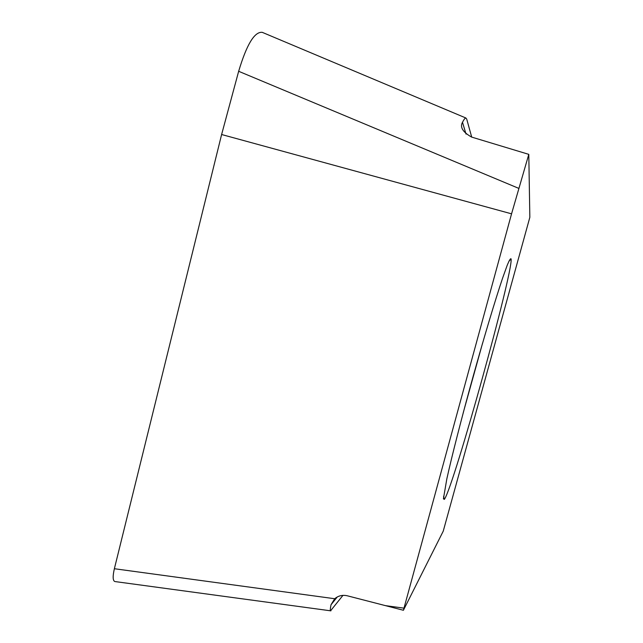 <?xml version="1.0" encoding="UTF-8"?>
<svg xmlns="http://www.w3.org/2000/svg" width="643" height="643" viewBox="0 0 643 643"><rect width="100%" height="100%" fill="white"/><g stroke="black" fill="none" stroke-linecap="round" stroke-linejoin="round"><path stroke-width="0.96" d="M444.618 498.992C454.593 483.327 512.841 273.275 511.129 259.025C510.703 257.899 509.377 260.053 507.134 265.479L502.569 278.218C495.19 300.16 483.938 337.639 472.677 378.028C461.497 418.432 451.82 456.281 446.853 478.786L443.413 498.823L444.361 499.386L444.618 498.992M511.555 213.83L528.795 154.36L529.84 217.278L529.422 218.837L443.236 531.166L403.41 610.271L511.555 213.83L221.618 134.516L114.374 568.725L334.714 598.729L331.024 604.741C330.253 608.543 330.1 610.561 330.566 610.802L342.96 595.37M334.714 598.729C338.387 595.691 342.59 594.719 347.333 595.796L403.41 610.271M114.84 581.537C112.774 580.677 112.621 576.401 114.374 568.725M528.795 154.36L471.568 137.063C462.783 132.08 459.761 127.153 462.494 122.283C463.989 119.357 465.122 117.942 465.902 118.023L466.705 119.076L471.713 137.112M518.612 188.303L238.657 71.293C246.647 44.584 254.491 31.595 262.183 32.327M238.657 71.293L221.618 134.516M465.862 402.944L479.815 352.734M463.233 412.766L482.628 342.968M385.27 605.61L403.981 608.157M462.494 122.283L466.038 134.106M337.286 596.953L331.024 604.741M330.904 610.85L115.362 581.61M465.725 117.934L262.215 32.327M443.574 496.324L444.361 499.386M508.918 261.195L511.129 259.025"/></g></svg>
